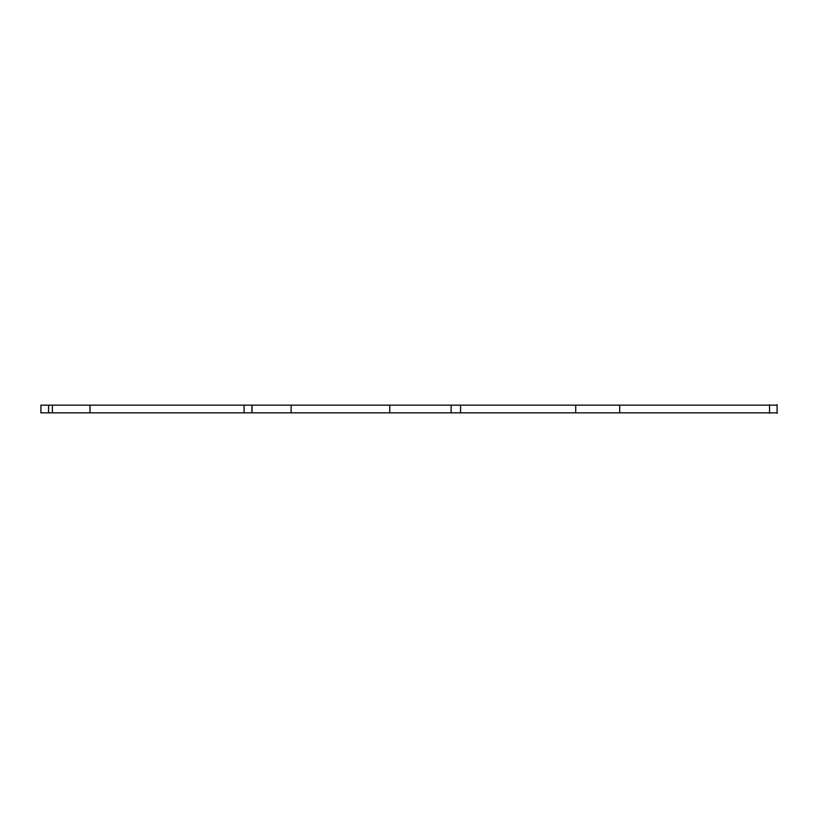<?xml version="1.0" encoding="UTF-8"?>
<svg xmlns="http://www.w3.org/2000/svg" width="818" height="818" viewBox="0 0 818 818"><rect width="100%" height="100%" fill="white"/><g stroke="black" fill="none" stroke-linecap="round" stroke-linejoin="round"><path stroke-width="1.23" d="M777.1 412.834L619.707 412.834L619.707 405.166L777.1 405.166M52.403 412.834L52.403 405.166L40.9 405.166L40.9 412.834L619.707 412.834M52.403 405.166L619.707 405.166M777.1 413.305L777.1 404.695M48.569 412.834L48.569 405.166M89.98 412.834L89.98 405.166M244.081 412.834L244.081 405.166M251.903 412.834L251.903 405.166M252.005 412.834L252.005 405.166M291.116 412.834L291.116 405.166M389.757 412.834L389.757 405.166M769.534 413.305L769.534 404.695M451.117 412.834L451.117 405.166M460.565 412.834L460.565 405.166M575.719 405.166L575.719 412.834"/></g></svg>
